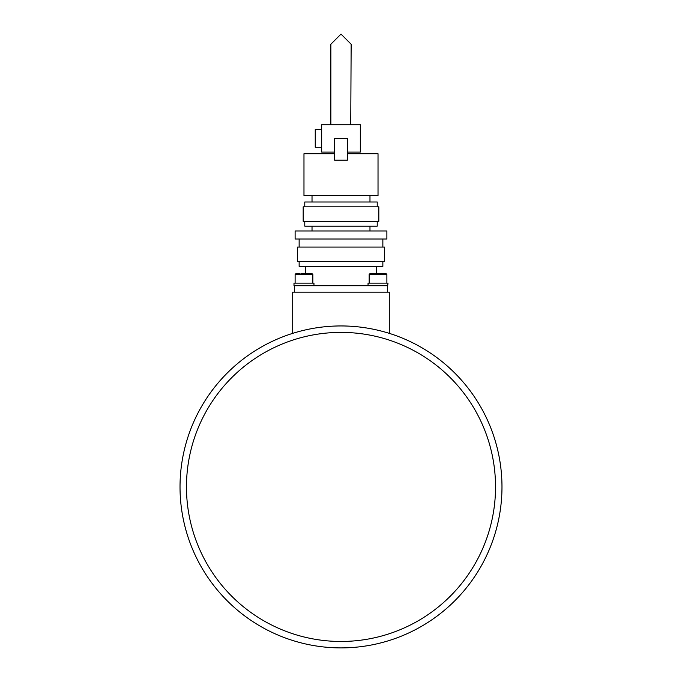 <?xml version="1.0" encoding="UTF-8"?>
<svg xmlns="http://www.w3.org/2000/svg" width="682" height="682" viewBox="0 0 682 682"><rect width="100%" height="100%" fill="white"/><g stroke="black" fill="none" stroke-linecap="round" stroke-linejoin="round"><path stroke-width="1.02" d="M389.294 333.362L389.294 292.143L292.706 292.143L292.706 333.362M382.858 261.556L382.858 266.389L299.142 266.389L299.142 261.556M384.46 247.072L297.54 247.072L297.54 261.556L384.46 261.556L384.46 247.072M386.882 230.976L295.118 230.976L295.118 239.024L386.882 239.024L386.882 230.976M377.223 221.318L377.223 226.143L304.777 226.143L304.777 221.318M378.825 206.825L303.175 206.825L303.175 221.318L378.825 221.318L378.825 206.825M377.223 206.825L377.223 202L304.777 202L304.777 206.825M347.436 153.706L378.024 153.706L378.024 195.555L303.976 195.555L303.976 153.706L334.564 153.706M321.682 129.554L315.246 129.554L315.246 147.269L321.682 147.269M346.124 124.729L346.627 124.729M349.534 124.729L350.36 124.729M350.753 124.729L351.145 44.245L341 34.1L330.855 44.245L330.855 124.729M303.976 285.707L313.959 285.707L313.959 283.132L293.993 283.132L293.993 285.707L387.683 285.707L387.683 292.143M294.317 285.707L294.317 292.143M334.564 138.412L334.564 160.142L347.436 160.142L347.436 138.412L334.564 138.412M347.436 152.095L360.318 152.095L360.318 124.729L321.682 124.729L321.682 152.095L334.564 152.095M341 124.729C327.914 124.729 327.914 124.729 341 124.729M387.683 285.707L388.007 283.132L368.041 283.132L368.041 285.707L378.024 285.707M300.958 273.473L311.862 273.473L300.958 273.473M299.645 273.473L296.09 273.473L295.118 274.437L312.833 274.437L311.862 273.473M375.006 273.473L385.91 273.473L382.355 273.473L385.91 273.473L386.882 274.437L369.167 274.437L370.138 273.473L375.006 273.473M377.419 273.473L370.138 273.473M180.022 486.922A160.978 160.978 0 0 1 341 325.945A160.978 160.978 0 0 1 501.978 486.922A160.978 160.978 0 0 1 341 647.9A160.978 160.978 0 0 1 180.022 486.922A160.978 160.978 0 0 0 341 647.9A160.978 160.978 0 0 0 501.978 486.922M495.533 486.922A154.533 154.533 0 0 0 341 332.39A154.533 154.533 0 0 0 186.467 486.922A154.533 154.533 0 0 0 341 641.464A154.533 154.533 0 0 0 495.533 486.922M376.413 266.389L376.413 273.473M382.858 239.024L382.858 247.072M369.976 226.143L369.976 230.976M369.976 195.555L369.976 202M305.587 266.389L305.587 273.473M299.142 239.024L299.142 247.072M312.024 226.143L312.024 230.976M312.024 195.555L312.024 202M312.833 283.132L312.833 274.437M295.118 283.132L295.118 274.437M386.882 283.132L386.882 274.437M369.167 283.132L369.167 274.437"/></g></svg>
